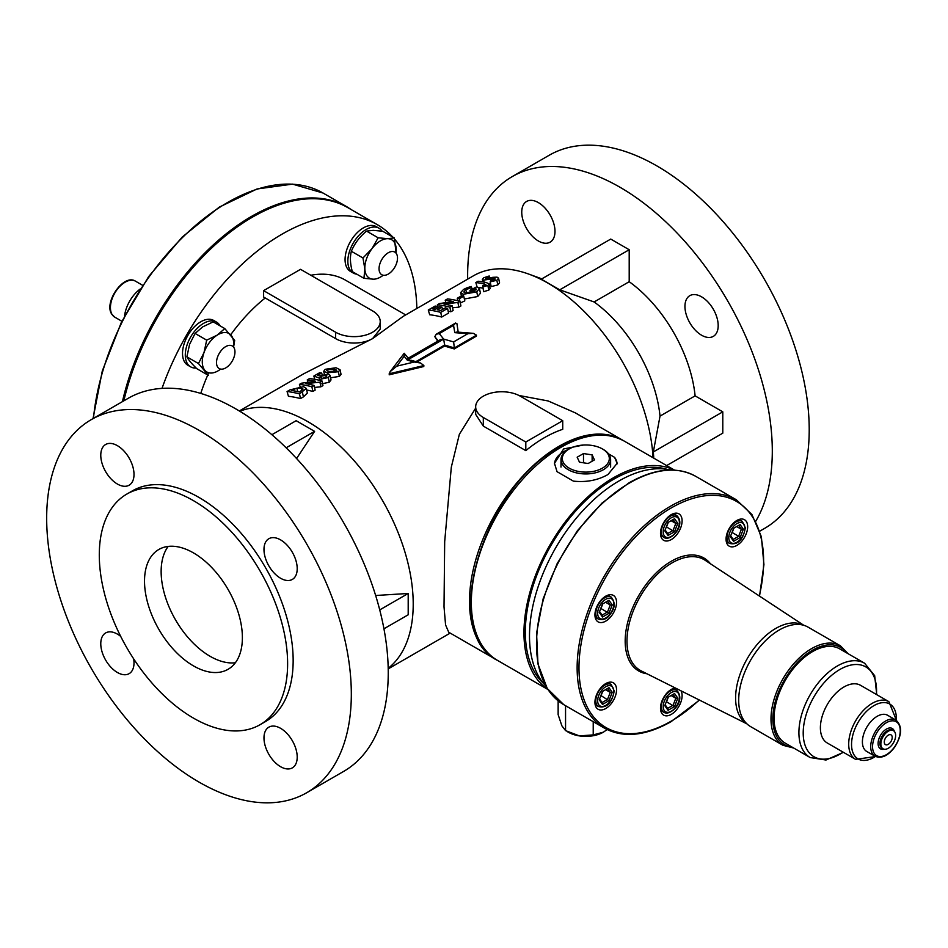 <?xml version="1.0" encoding="UTF-8"?>
<svg xmlns="http://www.w3.org/2000/svg" width="948" height="948" viewBox="0 0 948 948"><rect width="100%" height="100%" fill="white"/><g stroke="black" fill="none" stroke-linecap="round" stroke-linejoin="round"><path stroke-width="1.42" d="M239.311 410.97L303.727 373.785L372.576 338.626L403.256 316.324L473.514 275.761A148.895 85.972 60 0 1 528.783 274.102A148.895 85.972 60 0 1 547.956 283.132A148.895 85.972 60 0 1 653.042 457.718M306.322 388.431L307.342 393.076L303.396 396.904L300.48 398.587L299.521 393.918A154.121 88.982 60 0 0 287.066 391.536L289.934 389.889L303.502 386.677L306.322 388.431L299.521 393.918M287.066 391.536L288.441 396.3A148.895 85.972 60 0 1 300.48 398.587M314.179 385.457L315.139 390.126L312.852 391.441L311.892 386.772A154.121 88.982 60 0 0 299.438 384.402L301.488 383.205L315.4 381.214A154.121 88.982 60 0 0 307.259 379.887L309.534 378.572A154.121 88.982 60 0 1 321.988 380.942L319.926 382.139L305.943 383.667A154.121 88.982 60 0 1 314.179 385.457L311.892 386.772M306.678 390.031A148.895 85.972 60 0 1 312.852 391.441M321.988 380.942L322.948 385.611L320.886 386.808L314.582 387.436M330.046 375.289L328.328 377.553L320.708 379.141L326.183 376.901L325.982 375.361L322.261 375.965L319.203 378.003L313.847 376.072L319.63 372.742A154.121 88.982 60 0 1 321.668 372.991L317.699 375.289L319.535 375.929L328.186 374.033L330.046 375.289L331.03 379.923L329.276 382.222L321.775 383.833M340.059 369.756L338.389 371.746L327.546 372.754L323.647 371.355L325.223 369.293L336.066 367.753L340.059 369.756L341.043 374.389L339.337 376.415L330.579 377.778M483.516 280.098L482.295 279.459L483.741 277.776L489.192 275.987L489.002 277.183L485.684 278.759L492.889 277.314L497.072 277.16L498.577 278.179L499.56 282.824L497.807 284.933L491.194 286.58L490.152 281.888L490.969 280.454L494.666 279.624L494.927 278.511L483.516 280.098L484.073 282.137M490.649 284.08L489.251 284.388M478.681 287.481A148.895 85.972 60 0 1 482.84 288.145M477.069 286.817L475.837 282.551L478.112 281.236A154.121 88.982 60 0 1 486.336 282.587L489.144 283.879L490.128 288.536L488.801 290.124L483.599 291.676L482.733 285.621L485.862 284.53M479.427 288.571L476.773 291.854L463.216 294.283L460.598 292.624L463.608 289.401L467.281 287.671L471.346 286.509L471.227 287.742L465.741 289.709L463.797 291.984L465.492 292.968L474.545 291.249L475.849 288.666L472.199 290.775A154.121 88.982 60 0 0 469.959 290.325L476.832 286.758L479.427 288.571L480.446 293.193L477.721 296.523L464.378 298.999M457.837 300.753L457.244 298.276L461.64 295.74A154.121 88.982 60 0 1 463.726 296.179L464.804 300.883L460.313 303.016M452.149 305.801L453.108 310.47L450.821 311.785L449.862 307.116A154.121 88.982 60 0 0 437.407 304.746L439.457 303.561L453.369 301.559A154.121 88.982 60 0 0 445.216 300.232L447.503 298.916A154.121 88.982 60 0 1 459.958 301.286L457.896 302.483L443.913 304.012A154.121 88.982 60 0 1 452.149 305.801L449.862 307.116M448.131 311.11A148.895 85.972 60 0 1 450.821 311.785M459.958 301.286L460.918 305.955L458.856 307.152L452.551 307.78M447.586 308.432L448.546 313.101L441.709 317.047L440.749 312.378A154.121 88.982 60 0 0 428.283 310.008L435.12 306.062A154.121 88.982 60 0 1 437.324 306.334L432.762 308.965A154.121 88.982 60 0 1 435.144 309.332L439.694 306.702A154.121 88.982 60 0 1 441.934 307.116L437.372 309.747A154.121 88.982 60 0 1 440.749 310.494L445.311 307.851A154.121 88.982 60 0 1 447.586 308.432L440.749 312.378M428.283 310.008L429.669 314.76A148.895 85.972 60 0 1 441.709 317.047M239.797 411.266A148.895 85.972 60 0 1 307.934 421.718A148.895 85.972 60 0 1 403.481 547.387A148.895 85.972 60 0 1 388.194 668.304M437.692 341.173L434.8 336.659L438.26 340.853M296.57 458.536L314.606 431.364L296.143 420.699L271.886 434.705M383.94 628.797L408.197 614.79L408.197 593.472L375.657 595.498M198.997 430.297A215.421 124.378 -120 0 0 91.281 419.62A215.421 124.378 -120 0 0 58.266 592.239A215.421 124.378 -120 0 0 198.997 782.076A215.421 124.378 -120 0 0 306.702 792.741A215.421 124.378 -120 0 0 339.728 620.122A215.421 124.378 -120 0 0 198.997 430.297M306.702 792.741L343.626 771.423A215.421 124.378 -120 0 0 376.652 598.804A215.421 124.378 -120 0 0 235.922 408.967A215.421 124.378 -120 0 0 128.205 398.302L91.281 419.62M280.596 766.707A23.499 13.568 -120 0 0 292.339 767.868A23.499 13.568 -120 0 0 295.942 749.039A23.499 13.568 -120 0 0 280.596 728.325A23.499 13.568 -120 0 0 268.841 727.163A23.499 13.568 -120 0 0 265.239 745.993A23.499 13.568 -120 0 0 280.596 766.707M120.692 636.392A23.499 13.568 -120 0 0 117.398 634.105A23.499 13.568 -120 0 0 105.643 632.944A23.499 13.568 -120 0 0 102.04 651.774A23.499 13.568 -120 0 0 117.398 672.488A23.499 13.568 -120 0 0 129.141 673.649A23.499 13.568 -120 0 0 133.68 658.896M117.398 484.037A23.499 13.568 -120 0 0 129.141 485.198A23.499 13.568 -120 0 0 132.744 466.369A23.499 13.568 -120 0 0 117.398 445.667A23.499 13.568 -120 0 0 105.643 444.494A23.499 13.568 -120 0 0 102.04 463.323A23.499 13.568 -120 0 0 117.398 484.037M280.596 578.256A23.499 13.568 -120 0 0 292.339 579.429A23.499 13.568 -120 0 0 295.942 560.588A23.499 13.568 -120 0 0 280.596 539.886A23.499 13.568 -120 0 0 268.841 538.725A23.499 13.568 -120 0 0 265.239 557.554A23.499 13.568 -120 0 0 280.596 578.256M193.451 500.651A133.17 76.883 -120 0 0 126.866 494.05A133.17 76.883 -120 0 0 106.46 600.759A133.17 76.883 -120 0 0 193.451 718.11A133.17 76.883 -120 0 0 260.036 724.71A133.17 76.883 -120 0 0 280.454 618.001A133.17 76.883 -120 0 0 193.451 500.651M260.036 724.71L265.582 721.511A133.17 76.883 -120 0 0 285.988 614.802A133.17 76.883 -120 0 0 198.997 497.451A133.17 76.883 -120 0 0 132.412 490.851L126.866 494.05M193.451 665.875A69.192 39.946 -120 0 0 228.053 669.312A69.192 39.946 -120 0 0 238.659 613.866A69.192 39.946 -120 0 0 193.451 552.885A69.192 39.946 -120 0 0 158.861 549.461A69.192 39.946 -120 0 0 148.244 604.907A69.192 39.946 -120 0 0 193.451 665.875M168.175 546.415A69.192 39.946 -120 0 0 167.464 602.964A69.192 39.946 -120 0 0 210.077 656.289A69.192 39.946 -120 0 0 235.353 662.759M454.779 332.665L467.921 333.66L453.63 341.908L443.7 339.1L407.273 360.121L414.169 362.018L396.75 366.165L404.18 356.247L407.225 360.098L443.652 339.064L439.256 333.601L453.547 325.354L454.779 332.665L456.877 332.049L473.348 333.341L476.477 335.142L476.394 336.137L454.246 348.935L454.329 347.963L476.477 335.165M123.833 400.826A190.619 110.051 -60 0 1 252.535 217.092A190.619 110.051 -60 0 1 347.845 207.648L377.387 224.712A190.619 110.051 -60 0 1 392.721 237.012M162.013 388.396A190.619 110.051 -60 0 1 282.077 234.144A190.619 110.051 -60 0 1 377.387 224.712M394.629 239.169A190.619 110.051 -60 0 1 416.836 308.479M496.634 659.879A126.641 73.115 -60 0 1 495.721 659.358A126.641 73.115 -60 0 1 476.311 557.886A126.641 73.115 -60 0 1 559.036 446.283A126.641 73.115 -60 0 1 622.362 440.014A126.641 73.115 -60 0 1 623.263 440.547M622.362 440.014L575.377 412.89L548.145 400.957L518.983 395.482M475.671 406.834L475.671 414.335L483.314 426.102L525.808 450.632A126.641 73.115 -60 0 1 544.271 437.751A126.641 73.115 -60 0 1 562.733 429.314L562.733 420.699L525.808 442.017L483.314 417.487A26.117 15.073 180 0 1 475.671 406.834A26.117 15.073 180 0 1 491.787 392.899A26.117 15.073 180 0 1 520.251 396.169L562.733 420.699M559.747 289.827L629.199 249.739L610.737 239.074L541.284 279.174L559.747 289.827L594.123 301.962A107.053 61.81 60 0 1 660.021 416.113L653.338 451.935L653.776 458.145M467.684 279.127A215.421 124.378 60 0 1 512.264 176.577L549.188 155.259A215.421 124.378 60 0 1 656.893 165.924A215.421 124.378 60 0 1 797.624 355.761A215.421 124.378 60 0 1 764.609 528.38L759.81 531.141M512.264 176.577A215.421 124.378 60 0 1 619.968 187.242A215.421 124.378 60 0 1 755.805 521.163M538.369 202.611A23.499 13.568 60 0 1 553.727 223.325A23.499 13.568 60 0 1 550.124 242.155A23.499 13.568 60 0 1 538.369 240.993A23.499 13.568 60 0 1 523.012 220.28A23.499 13.568 60 0 1 526.614 201.45A23.499 13.568 60 0 1 538.369 202.611M701.567 296.831A23.499 13.568 60 0 1 716.925 317.544A23.499 13.568 60 0 1 713.323 336.374A23.499 13.568 60 0 1 701.567 335.213A23.499 13.568 60 0 1 686.21 314.499A23.499 13.568 60 0 1 689.812 295.669A23.499 13.568 60 0 1 701.567 296.831M594.123 301.962L629.199 281.71A107.053 61.81 60 0 1 695.109 395.861L660.021 416.113M629.199 249.739L629.199 281.71M653.338 451.935L722.791 411.847L722.791 433.165L666.645 465.575M695.109 395.861L722.791 411.847M525.808 450.632L525.808 442.017M475.671 408.126L459.353 434.303L451.319 467.127L444.683 541.675L444.019 606.85L445.584 624.969L448.736 632.245L495.721 659.358M200.763 393.42A126.641 73.115 -60 0 1 207.766 375.005M207.944 374.59A126.641 73.115 -60 0 1 208.75 372.765M230.696 334.774A126.641 73.115 -60 0 1 265.215 297.968M310.826 275.264A126.641 73.115 -60 0 1 345.404 280.11L405.685 314.914M372.576 338.626L380.219 329.075L380.219 321.573A26.117 15.073 180 0 1 364.103 335.497A26.117 15.073 180 0 1 335.639 332.227L263.615 290.645L263.615 297.044L335.639 338.626A26.117 15.073 180 0 0 372.576 338.626M263.615 290.645L300.54 269.327L372.576 310.908A26.117 15.073 180 0 1 380.219 321.573M404.215 353.272L390.138 371.652L389.166 374.816L423.78 366.521L423.863 365.513L420.533 363.001L414.169 362.018M407.273 360.121L411.527 360.382L420.533 363.001M467.921 333.66L473.348 333.341M453.63 341.908L454.329 347.963M443.7 339.1L444.588 345.025L454.329 347.928M454.246 348.935L444.565 346.067L444.588 345.025M453.547 325.354L455.656 323.019L456.96 323.872M434.8 336.659L436.246 334.217L439.256 333.601M408.114 358.261L440.37 339.633L443.652 339.064M408.529 359.387C408.268 357.74 407.83 357.977 407.225 360.098M404.334 354.244L404.18 356.247M390.138 371.652L396.75 366.165M444.565 346.067L417.073 361.946M292.588 390.659L292.411 389.995L291.546 390.505A154.121 88.982 60 0 1 299.532 392.022L303.076 389.083L301.18 387.993L296.866 388.147L292.411 389.995M297.802 391.631L296.866 388.147M301.843 390.647L301.18 387.993M320.886 386.808L319.926 382.139M307.922 382.174L307.259 379.887M300.054 386.5L299.438 384.402M321.668 372.991L322.119 374.59M328.328 377.553L329.276 382.222M320.708 379.141L321.052 380.693M326.906 375.953L325.982 375.361L326.325 376.818M319.203 378.003L319.784 380.385M321.562 376.984L321.905 378.442M313.847 376.072L314.795 379.33M327.546 372.754L327.854 373.962M338.389 371.746L339.337 376.415M323.647 371.355L324.406 374.022L323.647 371.355M327.889 371L327.475 369.53L326.776 370.36M333.779 369.068L327.475 369.53C326.503 370.621 327.297 371.261 329.857 371.438L336.102 371.178L336.623 370.158L333.779 369.068L334.443 371.723M336.718 370.55L336.102 371.178M486.111 278.771L485.909 278.06L485.684 278.759M498.577 278.179L496.859 280.264L497.807 284.933M496.859 280.264L490.152 281.888M494.927 278.511L495.105 279.316M489.192 275.987L489.761 278.013M489.002 277.183L489.251 278.131M488.801 290.124L487.853 285.455L482.591 286.995M489.144 283.879L487.853 285.455M475.837 282.551A154.121 88.982 60 0 1 484.57 284.021L485.589 284.874M465.741 289.709L466.689 293.11M476.24 289.27L476.133 289.887M472.199 290.775L472.531 292.174M469.959 290.325L470.552 292.731M476.773 291.854L477.721 296.523M463.216 294.283L463.679 296.167M464.2 298.264L464.39 299.011M461.475 295.835L460.598 292.624M471.346 286.509L472.068 289.104M471.227 287.742L471.654 289.341M459.91 301.274L459.33 298.715A154.121 88.982 60 0 0 457.244 298.276M463.726 296.179L459.33 298.715M445.892 302.519L445.216 300.232M458.856 307.152L457.896 302.483M438.225 307.555L437.407 304.746M437.739 307.839L437.324 306.334M442.503 309.475L441.934 307.116M379.733 609.908L408.197 593.472M314.606 431.364L286.142 447.8M233.445 346.932A22.195 12.81 120 0 0 231.134 335.296A22.195 12.81 120 0 0 217.139 335.165A22.195 12.81 120 0 0 203.986 352.656A22.195 12.81 120 0 0 204.827 370.265A22.195 12.81 120 0 0 218.822 370.384A22.195 12.81 120 0 0 220.659 369.092M218.822 370.384L220.706 369.092M233.587 347.122L234.677 340.391L224.783 328.577L213.182 321.87L202.73 326.859L195.087 333.447L189.588 344.337L186.886 356.839L198.476 363.546L208.37 375.361L196.781 368.665C191.65 363.676 188.344 359.73 186.886 356.839M224.783 328.577L217.139 335.165L206.688 340.142L195.087 333.447M206.688 340.142L203.986 352.656L198.476 363.546M396.122 253.258L394.309 237.936L387.625 238.671A22.195 12.81 120 0 0 371.96 248.696L362.966 257.974L364.85 268.959A22.195 12.81 120 0 0 373.417 279.186A22.195 12.81 120 0 0 383.205 275.24M395.991 253.092A22.195 12.81 120 0 0 396.193 248.909A22.195 12.81 120 0 0 387.625 238.671L378.145 237.794L371.96 248.696A22.195 12.81 120 0 0 364.85 268.959L363.937 278.309L373.417 279.186M378.145 237.794L366.544 231.099L373.228 230.352L382.708 231.241L394.309 237.936M363.937 278.309L352.336 271.614C350.179 263.793 349.848 257.015 351.364 251.279C354.576 243.506 359.636 236.775 366.544 231.099M362.966 257.974L351.364 251.279M220.078 325.863A25.845 14.919 120 0 0 216.499 322.071A25.845 14.919 120 0 0 205.088 322.557A25.845 14.919 120 0 0 186.993 345.155A25.845 14.919 120 0 0 190.655 366.852A25.845 14.919 120 0 0 196.141 368.037M216.499 322.071L213.738 320.471A25.845 14.919 120 0 0 202.315 320.957A25.845 14.919 120 0 0 184.22 343.555A25.845 14.919 120 0 0 187.882 365.253L190.655 366.852M382.103 231.146A25.845 14.919 120 0 0 379.046 228.231A25.845 14.919 120 0 0 359.837 234.429A25.845 14.919 120 0 0 347.904 259.385A25.845 14.919 120 0 0 353.201 273A25.845 14.919 120 0 0 356.721 274.15M379.046 228.231L376.273 226.631A25.845 14.919 120 0 0 357.064 232.829A25.845 14.919 120 0 0 345.131 257.797A25.845 14.919 120 0 0 350.428 271.401L353.201 273M140.221 289.01A25.845 14.919 120 0 0 124.555 316.004M233.907 347.572A13.059 7.537 -60 0 1 231.205 362.681A13.059 7.537 -60 0 1 219.201 368.559A13.059 7.537 -60 0 1 217.566 366.923A13.059 7.537 -60 0 1 220.256 351.827A13.059 7.537 -60 0 1 232.26 345.949A13.059 7.537 -60 0 1 233.907 347.572M392.567 270.37A13.059 7.537 -60 0 1 381.748 274.719A13.059 7.537 -60 0 1 383.987 256.446A13.059 7.537 -60 0 1 394.806 252.097A13.059 7.537 -60 0 1 392.567 270.37M567.271 731.572A24.802 14.327 180 0 0 579.394 735.897A24.802 14.327 0 0 0 603.355 732.188L593.223 734.901L579.394 735.897L565.553 730.624L561.844 725.765L558.147 714.65L558.147 700.821M607.087 729.581L603.355 732.188A24.802 14.327 0 0 0 603.769 731.939M593.223 721.689L593.223 734.901M565.553 705.715L565.553 730.624M840.343 645.766L808.04 627.114A57.449 33.168 120 0 0 755.319 652.864A57.449 33.168 120 0 0 750.591 726.606L782.906 745.27A57.449 33.168 -60 0 1 787.634 671.516A57.449 33.168 -60 0 1 840.343 645.766L848.211 653.776M810.185 757.559A54.439 31.438 120 0 1 814.676 687.655A54.439 31.438 120 0 1 864.635 663.256L839.762 648.894A54.439 31.438 120 0 0 789.814 673.305A54.439 31.438 120 0 0 785.323 743.196L810.185 757.559L825.992 760.023L843.459 752.333M855.606 759.348A33.287 19.221 120 0 1 858.343 716.605A33.287 19.221 120 0 1 888.892 701.686L860.583 685.333A33.287 19.221 120 0 0 830.033 700.264A33.287 19.221 120 0 0 827.284 743.007L855.606 759.348L875.608 756.54M895.919 720.065L887.612 715.266A20.892 12.063 120 0 0 868.451 724.628A20.892 12.063 120 0 0 866.721 751.444L875.04 756.243A20.892 12.063 -60 0 1 876.758 729.427A20.892 12.063 -60 0 1 895.919 720.065C902.508 726.061 902.117 735.067 894.722 747.083C888.122 755.829 881.557 758.886 875.04 756.243M892.613 744.121A10.44 6.032 120 0 0 893.466 730.707A10.44 6.032 120 0 0 883.892 735.387A10.44 6.032 120 0 0 883.026 748.802A10.44 6.032 120 0 0 892.613 744.121M885.906 737.414A5.617 3.247 120 0 0 885.444 744.618A5.617 3.247 120 0 0 890.587 742.094A5.617 3.247 120 0 0 891.061 734.89A5.617 3.247 120 0 0 885.906 737.414M568.267 449.482L569.191 448.949A23.499 13.568 0 0 0 569.191 468.134A23.499 13.568 0 0 0 602.43 468.134A23.499 13.568 0 0 0 602.43 448.949A23.499 13.568 0 0 0 569.191 448.949L568.267 449.482A24.802 14.327 180 0 0 561.003 459.602L561.003 467.068M602.43 448.949L603.355 449.482A24.802 14.327 180 0 1 610.619 459.602A24.802 14.327 180 0 1 603.355 469.734A24.802 14.327 180 0 1 576.313 472.839A24.802 14.327 180 0 1 561.003 459.602M577.166 457.209L579.489 462.197L588.127 463.525L594.443 459.875L592.133 454.886L583.494 453.559L577.166 457.209M583.494 462.814L583.494 453.559M592.133 461.214L592.133 454.886M616.544 602.407A15.275 8.816 120 0 0 613.38 595.415A15.275 8.816 120 0 0 601.601 599.503A15.275 8.816 120 0 0 594.941 614.885A15.275 8.816 120 0 0 598.105 621.876A15.275 8.816 120 0 0 609.872 617.776A15.275 8.816 120 0 0 616.544 602.407M675.367 688.011A15.275 8.816 120 0 0 660.495 708.144A15.275 8.816 120 0 0 663.659 715.136A15.275 8.816 120 0 0 675.426 711.047A15.275 8.816 120 0 0 682.098 695.678A15.275 8.816 120 0 0 681.008 690.831M747.664 526.709A15.275 8.816 120 0 0 744.5 519.717A15.275 8.816 120 0 0 732.721 523.806A15.275 8.816 120 0 0 726.061 539.175A15.275 8.816 120 0 0 729.225 546.167A15.275 8.816 120 0 0 740.992 542.078A15.275 8.816 120 0 0 747.664 526.709M682.098 520.855A15.275 8.816 120 0 0 678.934 513.852A15.275 8.816 120 0 0 667.167 517.952A15.275 8.816 120 0 0 660.495 533.321A15.275 8.816 120 0 0 663.659 540.313A15.275 8.816 120 0 0 675.426 536.224A15.275 8.816 120 0 0 682.098 520.855M616.544 689.824A15.275 8.816 120 0 0 613.38 682.833A15.275 8.816 120 0 0 601.601 686.921A15.275 8.816 120 0 0 594.941 702.29A15.275 8.816 120 0 0 598.105 709.282A15.275 8.816 120 0 0 609.872 705.194A15.275 8.816 120 0 0 616.544 689.824M666.954 469.307A124.686 71.989 120 0 0 613.51 479.333A124.686 71.989 120 0 0 534.494 581.574A124.686 71.989 120 0 0 543.382 683.33M608.521 453.843L614.577 457.339L617.148 463.335L607.964 474.533C597.726 480.316 586.196 482.508 573.386 481.122L557.045 471.677L554.473 463.335L563.657 448.949L583.352 445.05M674.312 470.113A126.641 73.115 120 0 0 613.51 477.733A126.641 73.115 120 0 0 531.461 587.085A126.641 73.115 120 0 0 547.766 689.303M670.639 470.03A126.641 73.115 120 0 0 619.044 480.932A126.641 73.115 120 0 0 539.554 582.617A126.641 73.115 120 0 0 545.847 686.162M554.485 463.975A31.331 18.095 180 0 1 568.053 449.601M614.577 457.339A31.331 18.095 180 0 1 617.124 463.868M738.658 525.405L733.61 528.32L740.104 524.564L738.658 525.405L741.372 529.268L738.658 536.272L740.104 537.563L733.61 541.32L730.351 536.698L733.61 528.32M730.695 535.821L733.219 539.412L738.658 536.272L732.188 532.539L733.894 528.154M736.667 526.555L741.372 529.268L743.362 529.185L740.104 537.563M733.219 539.412L733.61 541.32M740.104 524.564L743.362 529.185M665.129 529.968L667.653 533.558L673.092 530.418L675.817 523.414L673.092 519.551L668.044 522.455L674.549 518.71L677.796 523.332L674.549 531.71L668.044 535.466L664.797 530.844L668.044 522.455M666.337 526.851L674.549 531.71M671.101 520.701L675.817 523.414L677.796 523.332M666.634 526.685L668.34 522.289M674.549 518.71L673.092 519.551M667.653 533.558L668.044 535.466M599.574 611.531L602.099 615.122L607.538 611.981L610.251 604.966L607.538 601.103L602.49 604.018L608.995 600.262L612.242 604.883L608.995 613.273L602.49 617.018L602.099 615.122M600.783 608.415L608.995 613.273M605.547 602.253L610.251 604.966L612.242 604.883M601.068 608.249L602.774 603.852M607.538 601.103L608.995 600.262M602.49 617.018L599.231 612.396L602.49 604.018M599.574 698.937L602.099 702.527L607.538 699.387L610.251 692.384L607.538 688.521L602.49 691.436L608.995 687.679L612.242 692.301L608.995 700.679L601.068 695.654L602.774 691.258M605.547 689.67L610.251 692.384L612.242 692.301M608.995 700.679L602.49 704.435L599.231 699.814L602.49 691.436M607.538 688.521L608.995 687.679M602.49 704.435L602.099 702.527M665.129 704.791L667.653 708.381L673.092 705.241L675.817 698.238L673.092 694.374L668.044 697.29L674.549 693.533L677.796 698.155L675.817 698.238L671.101 695.524M666.337 701.686L674.549 706.533L668.044 710.289L664.797 705.668L668.044 697.29M666.634 701.52L668.34 697.124M668.044 710.289L667.653 708.381M673.092 694.374L674.549 693.533M677.796 698.155L674.549 706.533M483.314 417.487L483.314 426.102M335.639 332.227L335.639 338.626M389.166 373.785L423.863 365.549M415.923 361.603L444.588 345.06M303.396 396.904L302.436 392.235M491.076 279.008L491.408 280.418M484.843 285.182L484.57 284.021M323.434 193.262A190.88 110.205 120 0 0 323.055 193.037A190.88 110.205 120 0 0 183.023 236.976A190.88 110.205 120 0 0 93.485 418.352M122.434 401.644A190.88 110.205 -60 0 1 347.051 206.889A190.88 110.205 -60 0 1 347.442 207.114L323.055 193.037L292.529 184.125L257.003 188.984L219.272 207.114L182.217 237.071L148.706 276.508L121.356 322.332L102.301 370.964L93.034 418.613M112.113 314.535A20.761 11.98 120 0 0 114.732 317.13L111.817 314.262C103.451 302.531 123.75 273.332 135.481 281.177A20.761 11.98 120 0 0 116.403 290.526A20.761 11.98 120 0 0 112.113 314.535M846.623 652.852A56.145 32.41 120 0 0 789.103 672.594A56.145 32.41 120 0 0 792.173 747.154M876.414 694.481A51.867 29.945 120 0 0 857.904 664.548A51.867 29.945 120 0 0 818.219 690.156A51.867 29.945 120 0 0 805.563 746.562A51.867 29.945 120 0 0 843.116 752.143M896.31 720.302A31.699 18.296 120 0 0 884.745 702.587A31.699 18.296 120 0 0 860.713 718.264A31.699 18.296 120 0 0 852.892 752.511A31.699 18.296 120 0 0 875.442 756.468M894.58 746.87A19.588 11.305 120 0 0 897.578 722.791A19.588 11.305 120 0 0 878.227 730.505A19.588 11.305 120 0 0 875.229 754.584A19.588 11.305 120 0 0 894.58 746.87M884.164 749.216A11.755 6.778 -60 0 1 878.227 745.128A11.755 6.778 -60 0 1 881.498 733.776A11.755 6.778 -60 0 1 894.402 731.489M893.466 730.707L892.542 730.173A10.44 6.032 120 0 0 882.967 734.854A10.44 6.032 120 0 0 882.102 748.268L883.026 748.802M710.479 563.787A65.222 37.659 120 0 0 671.303 561.252A65.222 37.659 120 0 0 626.948 625.502A65.222 37.659 120 0 0 646.974 673.779M803.809 625.301L705.205 560.315A63.919 36.901 120 0 0 672.179 562.816A63.919 36.901 120 0 0 630.136 620.134A63.919 36.901 120 0 0 641.334 670.959L746.917 723.857M803.489 625.206A56.833 32.813 120 0 0 775.796 628.417A56.833 32.813 120 0 0 738.859 677.856A56.833 32.813 120 0 0 746.669 723.62M695.69 476.311A131.867 76.136 120 0 0 629.756 482.852A131.867 76.136 120 0 0 543.607 599.041A131.867 76.136 120 0 0 563.823 704.708L547.269 688.532L537.954 663.967L536.568 633.169L543.168 598.745L557.163 563.61L577.368 530.773L602.051 503.033L629.105 482.781C654.748 468.348 676.943 466.203 695.69 476.311L736.312 499.762A131.867 76.136 120 0 0 670.378 506.303A131.867 76.136 120 0 0 584.229 622.504A131.867 76.136 120 0 0 604.445 728.159C623.18 738.279 645.375 736.122 671.03 721.701L699.505 700.11M759.289 595.96A130.563 75.378 120 0 0 671.303 507.903A130.563 75.378 120 0 0 578.979 667.795A130.563 75.378 120 0 0 671.303 721.096A130.563 75.378 120 0 0 699.233 699.968M624.211 441.081A126.641 73.115 120 0 0 560.884 447.349A126.641 73.115 120 0 0 478.148 558.953A126.641 73.115 120 0 0 497.558 660.424C439.197 632.565 483.302 486.857 559.581 447.219C584.276 433.272 605.819 431.221 624.211 441.081L674.526 470.125M726.938 537.611A12.727 7.347 -60 0 1 732.484 524.789A12.727 7.347 -60 0 1 742.296 521.388L745.318 527.74C744.192 534.802 740.471 545.929 729.569 543.429A12.727 7.347 -60 0 1 726.938 537.611M744.938 528.273A11.423 6.6 120 0 0 736.857 523.616A11.423 6.6 120 0 0 728.775 537.611A11.423 6.6 120 0 0 736.857 542.268A11.423 6.6 120 0 0 744.938 528.273M665.875 538.156A12.727 7.347 -60 0 1 664.015 537.575A12.727 7.347 -60 0 1 663.233 524.351A12.727 7.347 -60 0 1 674.881 514.954A12.727 7.347 -60 0 1 676.742 515.534L673.435 513.626M675.332 516.672A11.423 6.6 120 0 0 664.299 526.46A11.423 6.6 120 0 0 667.262 537.492A11.423 6.6 120 0 0 678.294 527.716A11.423 6.6 120 0 0 675.332 516.672M595.154 617.231L598.449 619.139A12.727 7.347 -60 0 1 600.309 601.707A12.727 7.347 -60 0 1 611.176 597.086L607.881 595.178M601.696 602.892A11.423 6.6 120 0 0 598.745 617.349A11.423 6.6 120 0 0 609.777 614.387A11.423 6.6 120 0 0 612.74 599.942A11.423 6.6 120 0 0 601.696 602.892M595.154 704.648L598.449 706.544A12.727 7.347 -60 0 1 595.818 700.714A12.727 7.347 -60 0 1 601.376 687.904A12.727 7.347 -60 0 1 611.176 684.503L607.881 682.596M597.655 700.714A11.423 6.6 120 0 0 605.736 705.383A11.423 6.6 120 0 0 613.818 691.388A11.423 6.6 120 0 0 605.736 686.731A11.423 6.6 120 0 0 597.655 700.714M674.881 689.777A12.727 7.347 -60 0 1 676.742 690.357C685.629 699.98 673.056 713.323 666.219 713.086L664.015 712.398A12.727 7.347 -60 0 1 663.233 699.174A12.727 7.347 -60 0 1 674.881 689.777M667.262 712.327A11.423 6.6 120 0 0 678.294 702.539A11.423 6.6 120 0 0 675.332 691.507A11.423 6.6 120 0 0 664.299 701.283A11.423 6.6 120 0 0 667.262 712.327M665.875 712.979A12.727 7.347 -60 0 1 664.015 712.398L660.709 710.502M541.853 278.842L528.783 274.102M456.936 323.671L458.192 332.12M436.246 334.217L455.656 323.019M408.339 358.308L404.215 353.284M483.006 281.935L482.295 279.459M388.206 668.873L450.205 633.086M351.945 210.018L347.442 207.114M121.889 321.265L114.732 317.13M142.638 285.312L135.481 281.177M864.635 663.256L874.672 675.699L876.746 694.671M888.892 701.686L896.464 720.409M782.906 745.27L793.76 748.067M610.619 459.602L610.619 467.068M563.823 704.708L604.445 728.159M759.538 596.126L763.934 564.605L761.363 536.734L751.942 514.551L736.312 499.762M497.558 660.424L547.885 689.48M739.002 519.48L742.296 521.388M726.275 541.533L729.569 543.429M660.709 535.667L666.219 538.263C673.483 538.808 685.523 523.889 676.742 515.534M598.449 619.139C603.426 620.336 607.241 618.843 609.872 614.671C615.122 608.332 615.56 602.466 611.176 597.086M598.449 706.544C609.351 709.045 613.072 697.918 614.197 690.855L611.176 684.503M673.435 688.449L676.742 690.357"/></g></svg>
